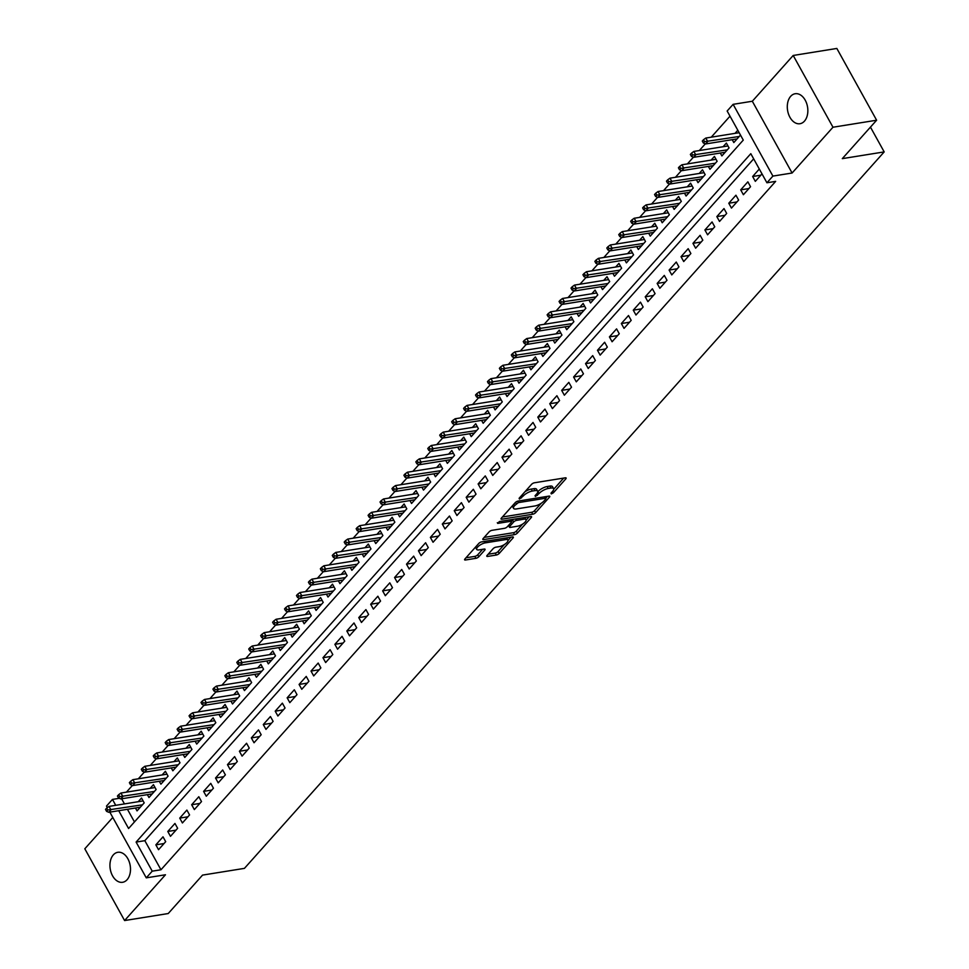 <?xml version="1.0" encoding="UTF-8"?>
<svg xmlns="http://www.w3.org/2000/svg" width="969" height="969" viewBox="0 0 969 969"><rect width="100%" height="100%" fill="white"/><g stroke="black" fill="none" stroke-linecap="round" stroke-linejoin="round"><path stroke-width="1.45" d="M551.337 493.911L553.36 492.797L565.811 478.856A2.326 0.824 151 0 0 566.126 478.008A2.326 0.824 151 0 0 565.266 477.826L534.428 482.78A2.326 0.824 151 0 0 531.545 484.367L519.093 498.308L519.469 499.035L523.103 496.116A7.449 2.641 151 0 1 532.332 491.041L534.9 490.629A7.449 2.641 151 0 1 537.674 491.21A7.449 2.641 151 0 1 536.644 493.936L535.033 495.74L535.409 496.467L539.043 493.56A7.449 2.641 151 0 1 548.272 488.473L550.84 488.061A7.449 2.641 151 0 1 553.602 488.642A7.449 2.641 151 0 1 552.572 491.38L550.961 493.185L551.337 493.911M127.096 879.707A15.177 10.126 -99.1 0 0 129.313 862.047A15.177 10.126 -99.1 0 0 117.806 852.296A15.177 10.126 -99.1 0 0 113.337 854.876A15.177 10.126 -99.1 0 0 111.12 872.536A15.177 10.126 -99.1 0 0 122.627 882.287A15.177 10.126 -99.1 0 0 127.096 879.707M804.452 121.137A15.177 10.126 -99.1 0 0 806.668 103.477A15.177 10.126 -99.1 0 0 795.161 93.739A15.177 10.126 -99.1 0 0 790.692 96.306A15.177 10.126 -99.1 0 0 788.475 113.967A15.177 10.126 -99.1 0 0 799.982 123.717A15.177 10.126 -99.1 0 0 804.452 121.137M487.128 555.382A2.326 0.824 151 0 0 486.801 556.242A2.326 0.824 151 0 0 487.661 556.424L496.322 555.031A2.326 0.824 151 0 0 499.205 553.444L513.025 537.965A2.326 0.824 151 0 0 513.352 537.117A2.326 0.824 151 0 0 512.492 536.923L481.641 541.889A2.326 0.824 151 0 0 478.759 543.476L464.938 558.956A2.326 0.824 151 0 0 464.611 559.803A2.326 0.824 151 0 0 465.483 559.997L475.936 558.314A2.326 0.824 151 0 0 478.819 556.727L484.73 550.101A2.326 0.824 151 0 0 485.057 549.241A2.326 0.824 151 0 0 484.185 549.06L479.013 549.895A6.226 2.217 151 0 1 476.7 549.399A6.226 2.217 151 0 1 479.086 545.741A6.226 2.217 151 0 1 485.275 542.87L505.576 539.612A6.226 2.217 151 0 1 507.889 540.096A6.226 2.217 151 0 1 505.503 543.766A6.226 2.217 151 0 1 499.314 546.625L495.922 547.17A2.326 0.824 151 0 0 493.039 548.757L487.128 555.382M753.664 158.855L144.841 840.68L160.963 869.774L152.23 871.167L146.271 877.853L109.836 812.131M876.618 120.217L832.977 127.23L793.199 55.463L836.841 48.45L876.618 120.217L842.303 158.637L884.188 151.903L244.43 868.369L202.545 875.104L168.231 913.537L124.589 920.55L165.469 874.765L146.271 877.853M793.199 55.463L752.319 101.248L792.097 173.015L832.977 127.23M792.097 173.015L772.899 176.092L766.927 182.778L750.805 153.683L136.108 842.073L152.23 871.167M160.963 869.774L775.66 181.373L766.927 182.778M532.756 514.224A2.326 0.824 151 0 0 535.639 512.637L549.459 497.158A2.326 0.824 151 0 0 549.786 496.31A2.326 0.824 151 0 0 548.926 496.128L518.088 501.082A2.326 0.824 151 0 0 515.193 502.669L501.373 518.149A2.326 0.824 151 0 0 501.046 519.009A2.326 0.824 151 0 0 501.918 519.19L532.756 514.224L531.678 512.286A2.326 0.824 151 0 0 534.561 510.699L541.162 503.311M531.242 517.567L517.422 533.047A2.326 0.824 151 0 1 514.539 534.634L483.701 539.588A2.326 0.824 151 0 1 482.828 539.406A2.326 0.824 151 0 1 483.156 538.558L489.066 531.933A2.326 0.824 151 0 1 491.961 530.334L504.461 528.323A2.326 0.824 151 0 0 507.344 526.736L511.269 522.352A2.326 0.824 151 0 0 511.596 521.492A2.326 0.824 151 0 0 510.736 521.31L497.715 523.405L499.35 521.564L530.709 516.525A2.326 0.824 151 0 1 531.569 516.707A2.326 0.824 151 0 1 531.242 517.567L530.673 516.525M112.792 817.461L84.812 848.783L124.589 920.55M135.442 808.013L137.041 810.896L144.199 802.877L141.51 798.032L138.228 801.702M147.373 794.653L148.972 797.535L156.13 789.517L153.441 784.66L150.171 788.33M159.304 781.28L160.915 784.163L168.073 776.145L165.384 771.3L162.102 774.97M171.247 767.908L172.845 770.803L180.004 762.785L177.315 757.928L174.045 761.598M183.177 754.548L184.776 757.431L191.947 749.412L189.258 744.567L185.975 748.238M195.12 741.176L196.719 744.071L203.878 736.052L201.189 731.195L197.918 734.865M207.051 727.816L208.65 730.699L215.808 722.68L213.132 717.835L209.849 721.505M218.982 714.444L220.593 717.339L227.751 709.308L225.062 704.463L221.78 708.133M230.925 701.084L232.524 703.966L239.682 695.948L236.993 691.103L233.723 694.773M242.856 687.711L244.454 690.594L251.625 682.576L248.936 677.731L245.654 681.401M254.799 674.351L256.397 677.234L263.556 669.216L260.867 664.359L257.597 668.029M266.729 660.979L268.328 663.862L275.487 655.843L272.81 650.998L269.527 654.669M278.672 647.607L280.271 650.502L287.43 642.483L284.741 637.626L281.458 641.296M290.603 634.247L292.202 637.13L299.36 629.111L296.671 624.266L293.401 627.936M302.534 620.875L304.133 623.77L311.303 615.751L308.614 610.894L305.332 614.564M314.477 607.515L316.076 610.397L323.234 602.379L320.545 597.534L317.275 601.204M326.408 594.142L328.007 597.037L335.177 589.007L332.488 584.162L329.206 587.832M338.351 580.782L339.949 583.665L347.108 575.647L344.419 570.802L341.136 574.472M350.281 567.41L351.88 570.293L359.039 562.274L356.35 557.429L353.079 561.099M362.212 554.05L363.823 556.933L370.982 548.914L368.293 544.057L365.01 547.727M374.155 540.678L375.754 543.561L382.912 535.542L380.223 530.697L376.953 534.367M386.086 527.306L387.685 530.2L394.855 522.182L392.166 517.325L388.884 520.995M398.029 513.945L399.628 516.828L406.786 508.81L404.097 503.965L400.827 507.635M409.96 500.573L411.559 503.468L418.717 495.438L416.028 490.593L412.758 494.263M421.89 487.213L423.501 490.096L430.66 482.077L427.971 477.232L424.688 480.903M433.833 473.841L435.432 476.736L442.591 468.705L439.902 463.86L436.631 467.53M445.764 460.481L447.363 463.364L454.534 455.345L451.845 450.5L448.562 454.17M457.707 447.109L459.306 449.991L466.464 441.973L463.776 437.128L460.505 440.798M469.638 433.749L471.237 436.631L478.395 428.613L475.718 423.756L472.436 427.426M481.581 420.376L483.18 423.259L490.338 415.241L487.649 410.396L484.367 414.066M493.512 407.004L495.111 409.899L502.269 401.881L499.58 397.024L496.31 400.694M505.443 393.644L507.041 396.527L514.212 388.508L511.523 383.663L508.24 387.334M517.385 380.272L518.984 383.167L526.143 375.136L523.454 370.291L520.183 373.961M529.316 366.912L530.915 369.795L538.074 361.776L535.397 356.931L532.114 360.601M541.259 353.54L542.858 356.422L550.017 348.404L547.328 343.559L544.045 347.229M553.19 340.18L554.789 343.062L561.947 335.044L559.258 330.187L555.988 333.857M565.121 326.807L566.72 329.69L573.89 321.672L571.201 316.827L567.919 320.497M577.064 313.447L578.663 316.33L585.821 308.312L583.132 303.454L579.862 307.125M588.995 300.075L590.593 302.958L597.764 294.939L595.075 290.094L591.793 293.764M600.937 286.703L602.536 289.598L609.695 281.579L607.006 276.722L603.723 280.392M612.868 273.343L614.467 276.226L621.626 268.207L618.937 263.362L615.666 267.032M624.799 259.971L626.41 262.865L633.569 254.835L630.88 249.99L627.597 253.66M636.742 246.61L638.341 249.493L645.499 241.475L642.81 236.63L639.54 240.3M648.673 233.238L650.272 236.121L657.442 228.103L654.753 223.258L651.471 226.928M660.616 219.878L662.215 222.761L669.373 214.743L666.684 209.885L663.414 213.555M672.547 206.506L674.145 209.389L681.304 201.37L678.627 196.525L675.345 200.195M684.477 193.146L686.088 196.029L693.247 188.01L690.558 183.153L687.275 186.823M696.42 179.774L698.019 182.656L705.178 174.638L702.489 169.793L699.218 173.463M708.351 166.402L709.95 169.296L717.121 161.278L714.432 156.421L711.149 160.091M720.294 153.041L721.893 155.924L729.051 147.906L726.362 143.061L723.092 146.731M759.308 169.03L752.647 176.503L755.323 181.348L761.997 173.887M743.393 194.721L750.551 186.702L747.862 181.845L740.704 189.863L743.393 194.721M731.462 208.081L738.62 200.062L735.931 195.217L728.773 203.236L731.462 208.081M719.519 221.453L726.677 213.434L724 208.577L716.83 216.596L719.519 221.453M707.588 234.813L714.747 226.794L712.058 221.949L704.899 229.968L707.588 234.813M695.645 248.185L702.816 240.167L700.127 235.31L692.956 243.34L695.645 248.185M683.714 261.545L690.873 253.527L688.184 248.682L681.025 256.7L683.714 261.545M671.783 274.917L678.942 266.899L676.253 262.054L669.094 270.072L671.783 274.917M659.841 288.29L666.999 280.259L664.31 275.414L657.152 283.433L659.841 288.29M647.91 301.65L655.068 293.631L652.379 288.786L645.221 296.805L647.91 301.65M635.967 315.022L643.137 307.003L640.448 302.146L633.278 310.165L635.967 315.022M624.036 328.382L631.194 320.364L628.506 315.519L621.347 323.537L624.036 328.382M612.093 341.754L619.264 333.736L616.575 328.879L609.416 336.897L612.093 341.754M600.162 355.114L607.321 347.096L604.632 342.251L597.473 350.269L600.162 355.114M588.231 368.486L595.39 360.468L592.701 355.611L585.542 363.641L588.231 368.486M576.289 381.847L583.459 373.828L580.77 368.983L573.6 377.002L576.289 381.847M564.358 395.219L571.516 387.2L568.827 382.355L561.669 390.374L564.358 395.219M552.415 408.591L559.585 400.56L556.896 395.715L549.738 403.734L552.415 408.591M540.484 421.951L547.642 413.933L544.953 409.088L537.795 417.106L540.484 421.951M528.553 435.323L535.712 427.305L533.023 422.448L525.864 430.466L528.553 435.323M516.61 448.683L523.769 440.665L521.092 435.82L513.921 443.838L516.61 448.683M504.679 462.056L511.838 454.037L509.149 449.18L501.99 457.211L504.679 462.056M492.736 475.416L499.907 467.397L497.218 462.552L490.048 470.571L492.736 475.416M480.806 488.788L487.964 480.769L485.275 475.912L478.117 483.943L480.806 488.788M468.875 502.16L476.033 494.129L473.344 489.284L466.186 497.303L468.875 502.16M456.932 515.52L464.09 507.502L461.414 502.657L454.243 510.675L456.932 515.52M445.001 528.892L452.16 520.862L449.471 516.017L442.312 524.035L445.001 528.892M433.058 542.252L440.229 534.234L437.54 529.389L430.369 537.407L433.058 542.252M421.127 555.625L428.286 547.606L425.597 542.749L418.438 550.767L421.127 555.625M409.197 568.985L416.355 560.966L413.666 556.121L406.508 564.14L409.197 568.985M397.254 582.357L404.412 574.338L401.723 569.481L394.565 577.512L397.254 582.357M385.323 595.717L392.481 587.698L389.792 582.853L382.634 590.872L385.323 595.717M373.38 609.089L380.551 601.071L377.862 596.226L370.691 604.244L373.38 609.089M361.449 622.461L368.608 614.431L365.919 609.586L358.76 617.604L361.449 622.461M349.506 635.821L356.677 627.803L353.988 622.958L346.829 630.976L349.506 635.821M337.575 649.194L344.734 641.175L342.045 636.318L334.886 644.337L337.575 649.194M325.645 662.554L332.803 654.535L330.114 649.69L322.956 657.709L325.645 662.554M313.702 675.926L320.86 667.907L318.183 663.05L311.013 671.069L313.702 675.926M301.771 689.286L308.929 681.268L306.24 676.423L299.082 684.441L301.771 689.286M289.828 702.658L296.998 694.64L294.31 689.783L287.151 697.813L289.828 702.658M277.897 716.018L285.056 708L282.367 703.155L275.208 711.173L277.897 716.018M265.966 729.391L273.125 721.372L270.436 716.527L263.277 724.546L265.966 729.391M254.023 742.763L261.182 734.732L258.505 729.887L251.334 737.906L254.023 742.763M242.093 756.123L249.251 748.104L246.562 743.259L239.404 751.278L242.093 756.123M230.15 769.495L237.32 761.477L234.631 756.619L227.461 764.638L230.15 769.495M218.219 782.855L225.377 774.837L222.688 769.992L215.53 778.01L218.219 782.855M206.288 796.227L213.446 788.209L210.757 783.352L203.599 791.37L206.288 796.227M194.345 809.587L201.504 801.569L198.815 796.724L191.656 804.742L194.345 809.587M182.414 822.96L189.573 814.941L186.884 810.084L179.725 818.115L182.414 822.96M170.471 836.32L177.642 828.301L174.953 823.456L167.782 831.475L170.471 836.32M163.01 836.828L155.852 844.847L158.541 849.692L165.699 841.673L163.01 836.828M730.008 116.183L711.258 137.174M705.311 143.836L699.327 150.546M693.38 157.208L687.384 163.918M681.437 170.568L675.454 177.279M669.506 183.94L663.523 190.651M657.576 197.313L651.58 204.011M645.633 210.673L639.649 217.383M633.702 224.045L627.706 230.743M621.759 237.405L615.775 244.115M609.828 250.777L603.844 257.488M597.897 264.137L591.902 270.848M585.954 277.509L579.971 284.22M574.023 290.87L568.028 297.58M562.081 304.242L556.097 310.952M550.15 317.614L544.166 324.312M538.219 330.974L532.223 337.684M526.276 344.346L520.292 351.044M514.345 357.706L508.35 364.417M502.402 371.079L496.419 377.789M490.471 384.439L484.476 391.149M478.529 397.811L472.545 404.521M466.598 411.183L460.614 417.881M454.667 424.543L448.671 431.253M442.724 437.915L436.74 444.614M430.793 451.275L424.797 457.986M418.85 464.648L412.867 471.346M406.919 478.008L400.936 484.718M394.989 491.38L388.993 498.09M383.046 504.74L377.062 511.45M371.115 518.112L365.119 524.823M359.172 531.484L353.188 538.183M347.241 544.844L341.258 551.555M335.31 558.217L329.315 564.915M323.367 571.577L317.384 578.287M311.437 584.949L305.441 591.647M299.494 598.309L293.51 605.019M287.563 611.681L281.567 618.392M275.62 625.041L269.636 631.752M263.689 638.414L257.706 645.124M251.758 651.786L245.763 658.484M239.815 665.146L233.832 671.856M227.885 678.518L221.889 685.216M215.942 691.878L209.958 698.588M204.011 705.25L198.027 711.949M192.08 718.61L186.084 725.321M180.137 731.983L174.154 738.693M168.206 745.343L162.211 752.053M156.263 758.715L150.28 765.425M144.333 772.087L138.349 778.785M132.402 785.447L126.406 792.157M121.622 798.783L124.456 803.919M127.448 809.297L134.449 821.93M737.809 130.246L735.023 133.359M732.225 139.669L733.824 142.564L740.498 135.091M884.188 151.903L870.453 127.121M107.329 807.613L106.493 806.087L112.452 799.413L115.735 805.324M119.284 798.311L112.452 799.413M118.715 810.702L128.586 828.507L743.271 140.105L727.15 111.011L733.121 104.337L772.899 176.092M752.319 101.248L733.121 104.337M144.841 840.68L136.108 842.073M752.647 176.503L760.835 175.183M740.704 189.863L748.904 188.555M728.773 203.236L736.961 201.915M716.83 216.596L725.03 215.288M704.899 229.968L713.087 228.648M692.956 243.34L701.156 242.02M681.025 256.7L689.225 255.38M669.094 270.072L677.283 268.752M657.152 283.433L665.352 282.124M645.221 296.805L653.409 295.484M633.278 310.165L641.478 308.857M621.347 323.537L629.535 322.217M609.416 336.897L617.604 335.589M597.473 350.269L605.673 348.949M585.542 363.641L593.731 362.321M573.6 377.002L581.8 375.681M561.669 390.374L569.857 389.053M549.738 403.734L557.926 402.426M537.795 417.106L545.995 415.786M525.864 430.466L534.052 429.158M513.921 443.838L522.121 442.518M501.99 457.211L510.178 455.89M490.048 470.571L498.248 469.25M478.117 483.943L486.317 482.623M466.186 497.303L474.374 495.983M454.243 510.675L462.443 509.355M442.312 524.035L450.5 522.727M430.369 537.407L438.569 536.087M418.438 550.767L426.626 549.459M406.508 564.14L414.696 562.819M394.565 577.512L402.765 576.192M382.634 590.872L390.822 589.552M370.691 604.244L378.891 602.924M358.76 617.604L366.948 616.284M346.829 630.976L355.017 629.656M334.886 644.337L343.087 643.028M322.956 657.709L331.144 656.388M311.013 671.069L319.213 669.761M299.082 684.441L307.27 683.121M287.151 697.813L295.339 696.493M275.208 711.173L283.408 709.853M263.277 724.546L271.465 723.225M251.334 737.906L259.535 736.585M239.404 751.278L247.592 749.958M227.461 764.638L235.661 763.33M215.53 778.01L223.73 776.69M203.599 791.37L211.787 790.062M191.656 804.742L199.856 803.422M179.725 818.115L187.913 816.794M167.782 831.475L175.983 830.154M155.852 844.847L164.04 843.527M553.602 488.642L552.536 486.704A7.449 2.641 151 0 0 549.762 486.123L550.84 488.061M537.795 491.804L537.965 491.61A7.449 2.641 151 0 1 547.194 486.535L549.762 486.123M537.674 491.21L536.596 489.272A7.449 2.641 151 0 0 533.834 488.679L534.9 490.629M524.944 491.755A7.449 2.641 151 0 1 531.254 489.091L533.834 488.679M553.735 489.236L563.704 478.068M502.402 516.998L531.678 512.286M545.838 498.078L547.364 496.37M545.777 498.987L545.402 498.26L518.33 502.62L514.612 505.624A7.449 2.641 151 0 0 513.57 508.362A7.449 2.641 151 0 0 516.344 508.943L534.852 505.975A7.449 2.641 151 0 0 544.081 500.888L545.777 498.987M512.383 505.83A7.449 2.641 151 0 0 512.504 506.424L513.57 508.362M529.147 516.78L526.131 520.147M522.606 524.096L516.344 531.109L517.422 533.047M484.185 537.395L513.461 532.696A2.326 0.824 151 0 0 516.344 531.109M517.446 526.24A6.226 2.217 151 0 0 523.635 523.381A6.226 2.217 151 0 0 526.022 519.711A6.226 2.217 151 0 0 523.708 519.227L516.562 520.377A2.326 0.824 151 0 0 513.679 521.964L509.742 526.361A2.326 0.824 151 0 0 509.428 527.209A2.326 0.824 151 0 0 510.288 527.39L517.446 526.24M526.022 519.711L524.956 517.773A6.226 2.217 151 0 0 524.689 517.494M513.461 519.299A2.326 0.824 151 0 0 512.601 520.026L513.679 521.964M511.475 521.274L512.601 520.026M507.889 540.096L506.823 538.158A6.226 2.217 151 0 0 506.557 537.88M475.513 547.11A6.226 2.217 151 0 0 475.622 547.461L476.7 549.399M465.968 557.805L474.858 556.376A2.326 0.824 151 0 0 477.741 554.789L482.623 549.314M488.158 554.232L495.244 553.093A2.326 0.824 151 0 0 498.127 551.506L504.304 544.59M507.998 540.46L510.917 537.177M703.482 139.73L702.283 141.074L703.361 143.012L704.56 141.668L703.482 139.73L705.795 138.058L707.733 141.547L705.589 143.957L737.106 138.894M704.56 141.668L739.25 136.484M705.795 138.058L739.165 132.692M705.589 143.957L703.361 143.012M691.551 153.102L690.352 154.434L691.43 156.372L692.617 155.04L691.551 153.102L693.865 151.43L695.803 154.919L693.647 157.317L725.163 152.254M692.617 155.04L727.319 149.844M693.865 151.43L727.961 145.944M693.647 157.317L691.43 156.372M679.608 166.462L678.421 167.807L679.487 169.745L680.686 168.412L679.608 166.462L681.922 164.791L683.86 168.279L681.716 170.689L713.232 165.626M680.686 168.412L715.376 163.216M681.922 164.791L716.03 159.316M681.716 170.689L679.487 169.745M667.677 179.834L666.478 181.167L667.556 183.105L668.743 181.772L667.677 179.834L669.991 178.163L671.929 181.651L669.773 184.062L701.302 178.986M668.743 181.772L703.446 176.588M669.991 178.163L704.088 172.676M669.773 184.062L667.556 183.105M655.734 193.206L654.547 194.539L655.625 196.477L656.812 195.144L655.734 193.206L658.06 191.523L659.986 195.011L657.842 197.422L689.359 192.359M656.812 195.144L691.515 189.948M658.06 191.523L692.157 186.048M657.842 197.422L655.625 196.477M643.804 206.567L642.604 207.899L643.682 209.849L644.882 208.505L643.804 206.567L646.117 204.895L648.055 208.383L645.911 210.794L677.428 205.719M644.882 208.505L679.572 203.32M646.117 204.895L680.226 199.408M645.911 210.794L643.682 209.849M631.861 219.939L630.674 221.271L631.752 223.209L632.939 221.877L631.861 219.939L634.186 218.255L636.124 221.756L633.968 224.154L665.485 219.091M632.939 221.877L667.641 216.681M634.186 218.255L668.283 212.78M633.968 224.154L631.752 223.209M619.93 233.299L618.743 234.643L619.809 236.581L621.008 235.237L619.93 233.299L622.243 231.627L624.181 235.116L622.037 237.526L653.554 232.451M621.008 235.237L655.698 230.053M622.243 231.627L656.352 226.14M622.037 237.526L619.809 236.581M607.999 246.671L606.8 248.003L607.878 249.941L609.065 248.609L607.999 246.671L610.313 244.987L612.251 248.488L610.095 250.886L641.623 245.823M609.065 248.609L643.767 243.413M610.313 244.987L644.409 239.513M610.095 250.886L607.878 249.941M596.056 260.031L594.869 261.376L595.935 263.314L597.134 261.969L596.056 260.031L598.382 258.36L600.308 261.848L598.164 264.258L629.68 259.195M597.134 261.969L631.824 256.785M598.382 258.36L632.478 252.873M598.164 264.258L595.935 263.314M584.125 273.403L582.926 274.736L584.004 276.674L585.203 275.341L584.125 273.403L586.439 271.732L588.377 275.22L586.233 277.618L617.75 272.555M585.203 275.341L619.894 270.145M586.439 271.732L620.548 266.245M586.233 277.618L584.004 276.674M572.182 286.763L570.995 288.108L572.073 290.046L573.26 288.714L572.182 286.763L574.508 285.092L576.434 288.58L574.29 290.991L605.807 285.928M573.26 288.714L607.963 283.517M574.508 285.092L608.605 279.617M574.29 290.991L572.073 290.046M560.252 300.136L559.052 301.468L560.13 303.406L561.33 302.074L560.252 300.136L562.565 298.464L564.503 301.953L562.359 304.363L593.876 299.288M561.33 302.074L596.02 296.889M562.565 298.464L596.674 292.977M562.359 304.363L560.13 303.406M548.321 313.508L547.122 314.84L548.2 316.778L549.387 315.446L548.321 313.508L550.634 311.824L552.572 315.313L550.416 317.723L581.933 312.66M549.387 315.446L584.089 310.25M550.634 311.824L584.731 306.349M550.416 317.723L548.2 316.778M536.378 326.868L535.191 328.2L536.257 330.15L537.456 328.806L536.378 326.868L538.691 325.196L540.629 328.685L538.485 331.095L570.002 326.02M537.456 328.806L572.146 323.622M538.691 325.196L572.8 319.709M538.485 331.095L536.257 330.15M524.447 340.24L523.248 341.572L524.326 343.511L525.525 342.178L524.447 340.24L526.761 338.556L528.699 342.057L526.542 344.455L558.071 339.392M525.525 342.178L560.215 336.982M526.761 338.556L560.857 333.082M526.542 344.455L524.326 343.511M512.504 353.6L511.317 354.945L512.395 356.883L513.582 355.538L512.504 353.6L514.83 351.929L516.756 355.417L514.612 357.827L546.128 352.752M513.582 355.538L548.284 350.354M514.83 351.929L548.926 346.442M514.612 357.827L512.395 356.883M500.573 366.972L499.374 368.305L500.452 370.243L501.651 368.91L500.573 366.972L502.887 365.289L504.825 368.789L502.681 371.188L534.198 366.125M501.651 368.91L536.341 363.714M502.887 365.289L536.996 359.814M502.681 371.188L500.452 370.243M488.642 380.332L487.443 381.677L488.521 383.615L489.708 382.271L488.642 380.332L490.956 378.661L492.894 382.149L490.738 384.56L522.255 379.497M489.708 382.271L524.411 377.086M490.956 378.661L525.053 373.174M490.738 384.56L488.521 383.615M476.7 393.705L475.513 395.037L476.578 396.975L477.778 395.643L476.7 393.705L479.013 392.033L480.951 395.522L478.807 397.92L510.324 392.857M477.778 395.643L512.468 390.459M479.013 392.033L513.122 386.546M478.807 397.92L476.578 396.975M464.769 407.065L463.57 408.409L464.648 410.347L465.847 409.015L464.769 407.065L467.082 405.393L469.02 408.882L466.864 411.292L498.393 406.229M465.847 409.015L500.537 403.819M467.082 405.393L501.179 399.918M466.864 411.292L464.648 410.347M452.826 420.437L451.639 421.769L452.717 423.707L453.904 422.375L452.826 420.437L455.151 418.765L457.077 422.254L454.933 424.664L486.45 419.589M453.904 422.375L488.606 417.191M455.151 418.765L489.248 413.278M454.933 424.664L452.717 423.707M440.895 433.809L439.696 435.142L440.774 437.08L441.973 435.747L440.895 433.809L443.208 432.126L445.146 435.614L443.003 438.024L474.519 432.961M441.973 435.747L476.663 430.551M443.208 432.126L477.317 426.651M443.003 438.024L440.774 437.08M428.964 447.169L427.765 448.502L428.843 450.452L430.03 449.107L428.964 447.169L431.278 445.498L433.216 448.986L431.06 451.397L462.576 446.321M430.03 449.107L464.732 443.923M431.278 445.498L465.374 440.011M431.06 451.397L428.843 450.452M417.021 460.541L415.834 461.874L416.9 463.812L418.099 462.479L417.021 460.541L419.335 458.858L421.273 462.358L419.129 464.757L450.646 459.694M418.099 462.479L452.789 457.283M419.335 458.858L453.444 453.383M419.129 464.757L416.9 463.812M405.09 473.902L403.891 475.246L404.969 477.184L406.156 475.84L405.09 473.902L407.404 472.23L409.342 475.718L407.186 478.129L438.715 473.054M406.156 475.84L440.859 470.655M407.404 472.23L441.501 466.743M407.186 478.129L404.969 477.184M393.148 487.274L391.961 488.606L393.039 490.544L394.226 489.212L393.148 487.274L395.473 485.59L397.399 489.091L395.255 491.489L426.772 486.426M394.226 489.212L428.916 484.015M395.473 485.59L429.57 480.115M395.255 491.489L393.039 490.544M381.217 500.634L380.018 501.978L381.096 503.916L382.295 502.572L381.217 500.634L383.53 498.962L385.468 502.451L383.324 504.861L414.841 499.798M382.295 502.572L416.985 497.388M383.53 498.962L417.639 493.475M383.324 504.861L381.096 503.916M369.274 514.006L368.087 515.338L369.165 517.276L370.352 515.944L369.274 514.006L371.599 512.335L373.525 515.823L371.381 518.221L402.898 513.158M370.352 515.944L405.054 510.76M371.599 512.335L405.696 506.848M371.381 518.221L369.165 517.276M357.343 527.366L356.156 528.711L357.222 530.649L358.421 529.316L357.343 527.366L359.656 525.695L361.594 529.183L359.451 531.593L390.967 526.53M358.421 529.316L393.111 524.12M359.656 525.695L393.765 520.22M359.451 531.593L357.222 530.649M345.412 540.738L344.213 542.071L345.291 544.021L346.478 542.676L345.412 540.738L347.726 539.067L349.664 542.555L347.508 544.966L379.024 539.89M346.478 542.676L381.18 537.492M347.726 539.067L381.822 533.58M347.508 544.966L345.291 544.021M333.469 554.111L332.282 555.443L333.348 557.381L334.547 556.049L333.469 554.111L335.783 552.427L337.721 555.927L335.577 558.326L367.094 553.263M334.547 556.049L369.237 550.852M335.783 552.427L369.892 546.952M335.577 558.326L333.348 557.381M321.538 567.471L320.339 568.815L321.417 570.753L322.616 569.409L321.538 567.471L323.852 565.799L325.79 569.288L323.634 571.698L355.163 566.623M322.616 569.409L357.307 564.224M323.852 565.799L357.961 560.312M323.634 571.698L321.417 570.753M309.595 580.843L308.408 582.175L309.486 584.113L310.674 582.781L309.595 580.843L311.921 579.159L313.847 582.66L311.703 585.058L343.22 579.995M310.674 582.781L345.376 577.585M311.921 579.159L346.018 573.684M311.703 585.058L309.486 584.113M297.665 594.203L296.466 595.547L297.544 597.485L298.743 596.141L297.665 594.203L299.978 592.531L301.916 596.02L299.772 598.43L331.289 593.367M298.743 596.141L333.433 590.957M299.978 592.531L334.087 587.044M299.772 598.43L297.544 597.485M285.734 607.575L284.535 608.907L285.613 610.845L286.8 609.513L285.734 607.575L288.047 605.904L289.985 609.392L287.829 611.79L319.346 606.727M286.8 609.513L321.502 604.317M288.047 605.904L322.144 600.417M287.829 611.79L285.613 610.845M273.791 620.935L272.604 622.28L273.67 624.218L274.869 622.885L273.791 620.935L276.104 619.264L278.042 622.752L275.899 625.162L307.415 620.099M274.869 622.885L309.559 617.689M276.104 619.264L310.213 613.777M275.899 625.162L273.67 624.218M261.86 634.307L260.661 635.64L261.739 637.578L262.938 636.245L261.86 634.307L264.174 632.636L266.112 636.124L263.956 638.523L295.484 633.46M262.938 636.245L297.628 631.061M264.174 632.636L298.27 627.149M263.956 638.523L261.739 637.578M249.917 647.667L248.73 649.012L249.808 650.95L250.995 649.618L249.917 647.667L252.243 645.996L254.169 649.484L252.025 651.895L283.542 646.832M250.995 649.618L285.698 644.421M252.243 645.996L286.339 640.521M252.025 651.895L249.808 650.95M237.986 661.04L236.787 662.372L237.865 664.322L239.064 662.978L237.986 661.04L240.3 659.368L242.238 662.857L240.094 665.267L271.611 660.192M239.064 662.978L273.755 657.794M240.3 659.368L274.409 653.881M240.094 665.267L237.865 664.322M226.056 674.412L224.856 675.744L225.934 677.682L227.121 676.35L226.056 674.412L228.369 672.728L230.307 676.229L228.151 678.627L259.668 673.564M227.121 676.35L261.824 671.154M228.369 672.728L262.466 667.253M228.151 678.627L225.934 677.682M214.113 687.772L212.926 689.116L213.992 691.054L215.191 689.71L214.113 687.772L216.426 686.1L218.364 689.589L216.22 691.999L247.737 686.924M215.191 689.71L249.881 684.526M216.426 686.1L250.535 680.613M216.22 691.999L213.992 691.054M202.182 701.144L200.983 702.477L202.061 704.415L203.248 703.082L202.182 701.144L204.495 699.461L206.433 702.961L204.277 705.359L235.806 700.296M203.248 703.082L237.95 697.886M204.495 699.461L238.592 693.986M204.277 705.359L202.061 704.415M190.239 714.504L189.052 715.849L190.13 717.787L191.317 716.442L190.239 714.504L192.565 712.833L194.49 716.321L192.346 718.732L223.863 713.668M191.317 716.442L226.019 711.258M192.565 712.833L226.661 707.346M192.346 718.732L190.13 717.787M178.308 727.876L177.109 729.209L178.187 731.147L179.386 729.814L178.308 727.876L180.622 726.205L182.56 729.693L180.416 732.092L211.932 727.029M179.386 729.814L214.076 724.618M180.622 726.205L214.73 720.718M180.416 732.092L178.187 731.147M166.377 741.237L165.178 742.581L166.256 744.519L167.443 743.187L166.377 741.237L168.691 739.565L170.629 743.053L168.473 745.464L199.989 740.401M167.443 743.187L202.146 737.99M168.691 739.565L202.787 734.09M168.473 745.464L166.256 744.519M154.434 754.609L153.247 755.941L154.313 757.879L155.512 756.547L154.434 754.609L156.748 752.937L158.686 756.426L156.542 758.836L188.059 753.761M155.512 756.547L190.203 751.363M156.748 752.937L190.857 747.45M156.542 758.836L154.313 757.879M142.504 767.981L141.304 769.313L142.382 771.251L143.569 769.919L142.504 767.981L144.817 766.297L146.755 769.786L144.599 772.196L176.128 767.133M143.569 769.919L178.272 764.723M144.817 766.297L178.914 760.822M144.599 772.196L142.382 771.251M130.561 781.341L129.374 782.673L130.44 784.624L131.639 783.279L130.561 781.341L132.886 779.67L134.812 783.158L132.668 785.568L164.185 780.493M131.639 783.279L166.329 778.095M132.886 779.67L166.983 774.183M132.668 785.568L130.44 784.624M118.63 794.713L117.431 796.046L118.509 797.984L119.708 796.651L118.63 794.713L120.943 793.03L122.881 796.53L120.737 798.928L152.254 793.865M119.708 796.651L154.398 791.455M120.943 793.03L155.052 787.555M120.737 798.928L118.509 797.984M106.687 808.073L105.5 809.418L106.578 811.356L107.765 810.011L106.687 808.073L109.012 806.402L110.938 809.89L108.794 812.301L140.311 807.225M107.765 810.011L142.467 804.827M109.012 806.402L143.109 800.915M108.794 812.301L106.578 811.356M552.572 491.38L553.36 492.797M520.704 496.503L521.492 497.921M536.644 493.936L537.432 495.353M547.194 486.535L548.272 488.473M537.965 491.61L539.043 493.56M531.254 489.091L532.332 491.041M522.315 494.699L523.103 496.116M565.242 477.826L565.811 478.856M501.348 518.173L501.918 519.19M548.89 496.128L549.459 497.158M534.561 510.699L535.639 512.637M544.602 496.818L545.402 498.26M517.555 501.215L518.33 502.62M515.544 502.342L516.307 503.723M513.824 504.207L514.612 505.624M513.461 532.696L514.539 534.634M483.131 538.57L483.701 539.588M509.936 519.868L510.736 521.31M497.315 522.691L497.715 523.405M522.909 517.773L523.708 519.227M515.762 518.924L516.562 520.377M508.967 524.932L509.742 526.361M504.776 538.17L505.576 539.612M484.476 541.429L485.275 542.87M484.161 549.072L484.73 550.101M477.741 554.789L478.819 556.727M474.858 556.376L475.936 558.314M464.914 558.98L465.483 559.997M512.456 536.935L513.025 537.965M498.127 551.506L499.205 553.444M495.244 553.093L496.322 555.031M487.104 555.407L487.661 556.424M545.087 496.734L546.007 498.393M510.639 519.747L511.596 521.492M508.471 525.489L509.428 527.209"/></g></svg>
